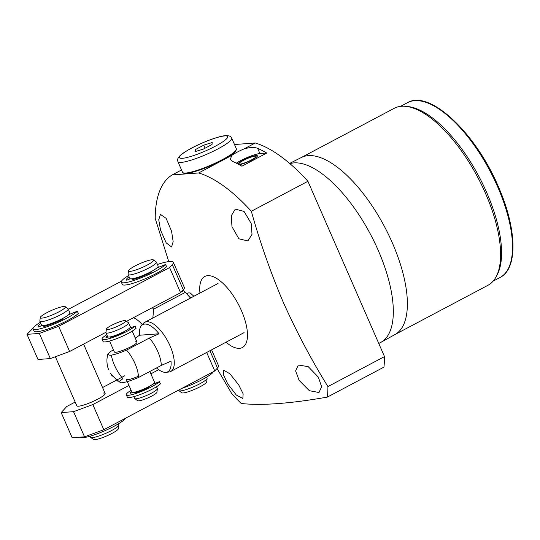 <?xml version="1.0" encoding="UTF-8"?>
<svg xmlns="http://www.w3.org/2000/svg" width="540" height="540" viewBox="0 0 540 540"><rect width="100%" height="100%" fill="white"/><g stroke="black" fill="none" stroke-linecap="round" stroke-linejoin="round"><path stroke-width="0.81" d="M195.905 151.382L195.163 149.695L194.981 151.666L203.404 149.081L212.011 144.524L212.2 142.547L203.776 145.132L195.163 149.695M205.106 148.183L203.776 145.132M212.747 372.553L212.787 372.661A24.725 4.023 156.4 0 1 202.203 379.6A24.725 4.023 156.4 0 1 181.98 388.327M45.522 325.228L43.706 326.579A19.163 3.119 -23.6 0 0 62.654 319.207L63.167 318.823L61.857 318.89M68.681 314.658L77.321 311.249A24.725 4.023 156.4 0 1 66.737 318.188A24.725 4.023 156.4 0 1 33.095 328.901A24.725 4.023 156.4 0 1 40.331 322.312M78.253 313.382L78.293 313.484A24.725 4.023 156.4 0 1 67.709 320.423A24.725 4.023 156.4 0 1 34.067 331.142L33.095 328.901M40.851 323.5A19.163 3.119 -23.6 0 0 38.192 326.68A19.163 3.119 -23.6 0 0 38.468 326.963L41.972 325.492M133.751 278.498L131.929 279.841A19.163 3.119 -23.6 0 0 150.876 272.477L151.389 272.093L150.08 272.16M156.911 267.928L165.544 264.519A24.725 4.023 156.4 0 1 154.96 271.458A24.725 4.023 156.4 0 1 121.318 282.17A24.725 4.023 156.4 0 1 128.554 275.582M166.475 266.652L166.523 266.753A24.725 4.023 156.4 0 1 155.939 273.692A24.725 4.023 156.4 0 1 122.297 284.404L121.318 282.17M129.073 276.77A19.163 3.119 -23.6 0 0 126.414 279.943A19.163 3.119 -23.6 0 0 126.698 280.233L130.194 278.762M124.517 419.29L124.565 419.391A24.725 4.023 156.4 0 1 113.981 426.33A24.725 4.023 156.4 0 1 80.379 437.123M147.116 265.113A13.669 2.221 -23.6 0 0 153.428 259.922A13.669 2.221 -23.6 0 0 134.973 266.018A13.669 2.221 -23.6 0 0 128.493 270.824A13.669 2.221 -23.6 0 0 134.534 270.392A13.669 2.221 -23.6 0 0 147.116 265.113M128.493 270.824L128.075 274.3A15.451 2.511 -23.6 0 0 128.108 274.55A15.451 2.511 -23.6 0 0 149.128 267.853A15.451 2.511 -23.6 0 0 156.425 262.177A15.451 2.511 -23.6 0 0 156.269 261.981L153.428 259.922M178.598 390.116L178.767 390.514A15.451 2.511 -23.6 0 0 178.929 390.704L181.764 392.762A13.669 2.221 -23.6 0 0 200.225 386.674A13.669 2.221 -23.6 0 0 206.705 381.868L207.124 378.385A15.451 2.511 -23.6 0 0 207.09 378.142L206.638 377.109M178.929 390.704A15.451 2.511 -23.6 0 0 199.793 383.819A15.451 2.511 -23.6 0 0 207.124 378.385M128.108 274.55L129.816 278.458A15.451 2.511 -23.6 0 0 150.842 271.762A15.451 2.511 -23.6 0 0 158.132 266.085L156.425 262.177M58.894 311.85A13.669 2.221 -23.6 0 0 65.205 306.659A13.669 2.221 -23.6 0 0 46.751 312.748A13.669 2.221 -23.6 0 0 40.264 317.554A13.669 2.221 -23.6 0 0 46.305 317.122A13.669 2.221 -23.6 0 0 58.894 311.85M40.264 317.554L39.852 321.03A15.451 2.511 -23.6 0 0 39.879 321.28A15.451 2.511 -23.6 0 0 60.905 314.584A15.451 2.511 -23.6 0 0 68.202 308.907A15.451 2.511 -23.6 0 0 68.04 308.718L65.205 306.659M90.092 436.212L90.544 437.245A15.451 2.511 -23.6 0 0 90.707 437.434L93.542 439.493A13.669 2.221 -23.6 0 0 111.996 433.404A13.669 2.221 -23.6 0 0 118.476 428.598L118.894 425.122A15.451 2.511 -23.6 0 0 118.868 424.872L118.415 423.839M90.707 437.434A15.451 2.511 -23.6 0 0 111.571 430.549A15.451 2.511 -23.6 0 0 118.894 425.122M39.879 321.28L41.587 325.195A15.451 2.511 -23.6 0 0 62.613 318.499A15.451 2.511 -23.6 0 0 69.91 312.815L68.202 308.907M126.542 321.341L180.583 292.721L183.283 289.771A30.908 5.029 -23.6 0 0 184.322 287.422L173.333 262.278A30.908 5.029 -23.6 0 0 169.864 261.482A30.908 5.029 -23.6 0 0 157.43 264.472M33.264 327.901L27 334.348L39.359 333.43L58.651 326.336L169.594 267.57L172.294 264.62A30.908 5.029 -23.6 0 0 173.333 262.278M121.493 281.165L68.377 309.305M27 334.348L37.989 359.492L50.342 358.574L39.359 333.43M58.651 326.336L69.633 351.486L106.002 332.222M180.583 292.721L169.594 267.57M69.633 351.486L50.342 358.574M55.37 356.731L76.808 405.81A15.451 2.511 -23.6 0 0 78.543 406.202A15.451 2.511 -23.6 0 0 95 400.538A15.451 2.511 -23.6 0 0 105.131 393.437A15.451 2.511 -23.6 0 0 103.397 393.039M75.168 402.05L66.744 406.512L61.182 412.587L73.541 411.669L92.833 404.575L103.815 429.725L214.765 370.96L217.465 368.01A30.908 5.029 -23.6 0 0 218.504 365.668L211.592 349.839M124.747 375.793L102.559 387.545M92.833 404.575L128.966 385.439M150.876 373.835L158.679 369.698M61.182 412.587L72.171 437.738L84.53 436.82L73.541 411.669M214.765 370.96L206.672 352.445M103.815 429.725L84.53 436.82M152.84 318.006L153.65 309.137A40.176 16.659 -117.9 0 0 152.287 307.706M153.65 309.137L185.335 292.356A40.176 16.659 -117.9 0 0 183.708 290.668L181.278 291.958M142.297 324.628A26.271 10.895 -117.9 0 0 133.394 317.709M183.013 290.061L183.708 290.668M185.335 292.356L190.525 298.046M152.726 384.264L159.368 381.692A18.542 3.017 156.4 0 1 151.544 386.782A18.542 3.017 156.4 0 1 126.32 394.814A18.542 3.017 156.4 0 1 131.078 390.278M160.292 383.819L160.34 383.933A18.542 3.017 156.4 0 1 152.523 389.016A18.542 3.017 156.4 0 1 127.292 397.049L126.32 394.814M135.979 391.858L134.555 392.965A14.216 2.315 -23.6 0 0 147.967 387.774L148.514 387.376L147.244 387.437M131.524 391.298A14.216 2.315 -23.6 0 0 130.282 393.086A14.216 2.315 -23.6 0 0 130.444 393.269L132.698 392.391M129.458 328.226L135.067 326.086A18.542 3.017 156.4 0 1 127.251 331.175A18.542 3.017 156.4 0 1 102.019 339.208A18.542 3.017 156.4 0 1 106.785 334.672M135.999 328.212L136.046 328.32A18.542 3.017 156.4 0 1 128.23 333.41A18.542 3.017 156.4 0 1 102.998 341.442L102.019 339.208M110.835 336.764L110.261 337.358A14.216 2.315 -23.6 0 0 123.674 332.168L124.22 331.769L123.748 331.776M107.231 335.684A14.216 2.315 -23.6 0 0 105.989 337.473A14.216 2.315 -23.6 0 0 106.15 337.662L107.993 336.974M156.512 386.741L157.322 388.591A12.359 2.012 156.4 0 1 157.349 388.787L156.931 392.269A10.577 1.721 156.4 0 1 151.916 395.982A10.577 1.721 156.4 0 1 137.633 400.7L134.798 398.642A12.359 2.012 156.4 0 1 134.669 398.486L133.859 396.637M157.349 388.787A12.359 2.012 156.4 0 1 151.483 393.134A12.359 2.012 156.4 0 1 134.798 398.642M120.785 324.729A10.577 1.721 156.4 0 1 111.044 328.813A10.577 1.721 156.4 0 1 106.367 329.144A10.577 1.721 156.4 0 1 111.389 325.424A10.577 1.721 156.4 0 1 125.672 320.713A10.577 1.721 156.4 0 1 120.785 324.729M125.672 320.713L128.507 322.772A12.359 2.012 156.4 0 1 128.635 322.92A12.359 2.012 156.4 0 1 122.796 327.463A12.359 2.012 156.4 0 1 105.975 332.822A12.359 2.012 156.4 0 1 105.955 332.627L106.367 329.144M128.635 322.92L130.343 326.835A12.359 2.012 156.4 0 1 124.504 331.378A12.359 2.012 156.4 0 1 107.689 336.731L105.975 332.822M149.85 371.48L154.514 382.165A12.359 2.012 156.4 0 1 148.682 386.707A12.359 2.012 156.4 0 1 131.861 392.06L126.306 379.35A12.359 2.012 -23.6 0 0 127.69 379.667A12.359 2.012 -23.6 0 0 138.456 376.232M135.608 341.746A12.359 2.012 156.4 0 1 136.998 342.063A12.359 2.012 156.4 0 1 128.891 347.746A12.359 2.012 156.4 0 1 115.729 352.283A12.359 2.012 156.4 0 1 114.338 351.965L109.566 341.03M135.277 338.121L139.516 335.232L159.044 333.781L149.317 338.04L126.542 350.102C119.272 353.194 113.744 354.942 109.951 355.34L107.744 354.402L110.957 351.257L113.454 349.933M139.516 335.232A26.69 11.07 62.1 0 1 141.318 325.802A26.69 11.07 62.1 0 1 144.713 324.068A26.69 11.07 62.1 0 1 159.044 333.781M141.318 325.802L143.215 323.541A27.817 11.536 62.1 0 1 144.727 322.306A27.817 11.536 62.1 0 1 146.758 321.732A27.817 11.536 62.1 0 1 169.067 343.71A27.817 11.536 62.1 0 1 170.762 371.466A27.817 11.536 62.1 0 1 168.892 372.019A27.817 11.536 62.1 0 1 168.73 372.033M126.542 350.102A23.18 9.612 62.1 0 1 138.51 377.487L161.278 365.425L171.005 361.166A26.69 11.07 62.1 0 1 165.956 372.317A26.69 11.07 62.1 0 1 165.8 372.33A26.69 11.07 62.1 0 1 156.492 367.956M111.335 355.165A23.18 9.612 62.1 0 0 122.918 378.641L120.609 380.498M119.725 381.726L121.318 382.745M149.317 338.04A23.18 9.612 62.1 0 1 161.278 365.425M121.919 382.725C125.685 382.334 131.213 380.585 138.51 377.487M243.371 160.441A9.275 1.505 -23.6 0 0 238.991 163.85A9.275 1.505 -23.6 0 0 251.606 159.833A9.275 1.505 -23.6 0 0 255.987 156.425A9.275 1.505 -23.6 0 0 243.371 160.441M237.735 163.897A10.82 1.762 156.4 0 1 245.95 158.895A10.82 1.762 156.4 0 1 256.19 155.534A10.82 1.762 156.4 0 1 257.398 155.81A10.82 1.762 156.4 0 1 250.715 160.583A10.82 1.762 156.4 0 1 239.234 164.7M190.66 293.213A20.088 8.33 -117.9 0 0 188.656 292.903L190.181 292.97L193.88 296.264M186.644 293.524L188.656 292.903M160.549 230.135L158.747 219.773L160.441 214.394L166.118 218.342L171.558 231.181L173.158 241.65L171.592 246.962L166.212 242.899L160.549 230.135M231.971 226.699L231.309 215.723L235.292 209.142L244.033 211.403L251.161 223.412L252.018 234.306L247.914 240.928L238.903 238.815L231.971 226.699M299.12 380.383L295.616 370.926L298.337 365L308.239 366.667L318.31 377.102L321.604 386.674L319.012 392.519L309.353 390.69L299.12 380.383M227.691 383.825L223.452 374.72L223.634 370.177L229.871 373.761L238.707 384.871L243.142 393.849L242.831 398.48L236.318 395.037L227.691 383.825M378.776 343.474L380.639 342.482A100.447 41.654 -117.9 0 0 380.93 342.326A100.447 41.654 -117.9 0 0 378.25 250.412A100.447 41.654 -117.9 0 0 289.892 163.627M380.93 342.326L395.024 334.51A100.136 41.526 -117.9 0 0 392.351 242.879A100.136 41.526 -117.9 0 0 301.286 157.538L289.649 163.424M394.882 334.591L487.944 285.296A100.136 41.526 -117.9 0 0 495.95 277.06A100.136 41.526 -117.9 0 0 485.561 193.502A100.136 41.526 -117.9 0 0 405.513 106.319A100.136 41.526 -117.9 0 0 394.207 108.317L301.138 157.613M495.95 277.06L496.996 275.157A98.901 41.013 -117.9 0 0 486.736 192.632A98.901 41.013 -117.9 0 0 407.673 106.529L405.513 106.319M225.997 342.205A40.176 16.659 -117.9 0 0 245.855 343.75A40.176 16.659 -117.9 0 0 241.454 310.675A40.176 16.659 -117.9 0 0 213.55 276.831A40.176 16.659 -117.9 0 0 199.955 293.045M327.362 397.089A145.26 60.237 -117.9 0 0 327.915 386.573L384.507 356.596A145.26 60.237 -117.9 0 1 383.954 367.112L327.362 397.089C290.412 403.596 261.704 405.729 241.225 403.488A145.26 60.237 -117.9 0 1 231.802 393.707L217.026 368.489M384.507 356.596L307.915 181.285L251.323 211.262C260.078 242.48 270.729 272.822 283.277 302.279C296.345 331.452 311.222 359.552 327.915 386.573M307.915 181.285A145.26 60.237 -117.9 0 0 255.245 142.985L234.502 144.524M255.245 142.985L243.945 148.966C249.683 147.238 254.246 147.029 257.634 148.338A145.26 60.237 62.1 0 1 266.747 153.05L241.893 166.212A145.26 60.237 -117.9 0 0 232.781 161.507L230.317 159.428L231.748 155.432L198.646 172.962A145.26 60.237 -117.9 0 1 251.323 211.262M181.535 169.965L172.166 174.926A145.26 60.237 -117.9 0 0 155.21 218.396L168.75 261.603M172.166 174.926L198.646 172.962M243.945 148.966A15.451 2.511 -23.6 0 0 231.748 155.432M266.747 153.05L259.916 153.556A15.451 2.511 -23.6 0 0 236.324 163.168M215.257 146.246A26.271 4.273 156.4 0 1 182.466 158.301A26.271 4.273 156.4 0 1 191.916 147.974A26.271 4.273 156.4 0 1 224.714 135.918A26.271 4.273 156.4 0 1 215.257 146.246M177.903 161.656C177.613 159.867 176.594 159.739 179.928 155.736C180.657 154.994 183.067 152.712 191.693 148.041C203.546 141.703 219.922 135.756 225.99 135.614C231.194 135.884 230.6 136.715 231.714 138.145A29.363 4.779 156.4 0 1 217.856 148.932A29.363 4.779 156.4 0 1 177.903 161.656L182.547 172.274C181.994 173.151 183.715 173.468 187.697 173.239C197.208 171.477 208.811 167.103 222.507 160.117C232.018 155.216 236.635 151.43 236.351 148.77A29.363 4.779 156.4 0 1 222.494 159.556A29.363 4.779 156.4 0 1 182.547 172.274M222.46 160.13A28.742 4.678 156.4 0 1 183.681 172.962M212.558 372.127L212.787 372.661M77.321 311.249L78.293 313.484M165.544 264.519L166.523 266.753M124.335 418.858L124.565 419.391M183.283 289.771L172.294 264.62M217.465 368.01L209.912 350.73M159.368 381.692L160.34 383.933M135.067 326.086L136.046 328.32M407.437 102.708C429.617 89.235 475.585 132.901 498.251 186.388C516.8 228.184 518.285 268.502 500.026 277.499A98.901 41.013 -117.9 0 0 497.671 186.84A98.901 41.013 -117.9 0 0 407.437 102.708L400.532 106.367M259.916 153.556L257.634 148.338M231.714 138.145L236.351 148.77M212.618 372.094L212.828 372.58M77.362 311.168L78.334 313.403M165.584 264.438L166.563 266.672M124.396 418.831L124.605 419.31M105.131 393.437L83.579 344.101M191.025 297.783L183.56 290.513M159.415 381.611L160.387 383.846M135.115 325.998L136.094 328.239M132.219 331.135L136.998 342.063M108.662 369.812C106.718 364.851 106.414 359.714 107.744 354.402M120.582 382.813L111.645 375.233M110.234 373.059L117.788 381.179M218.038 283.473L144.727 322.306M244.08 332.633L170.762 371.466M165.956 372.317L168.892 372.019M239.355 164.68L238.991 163.85M256.345 157.255L255.987 156.425M500.026 277.499L493.115 281.158"/></g></svg>
